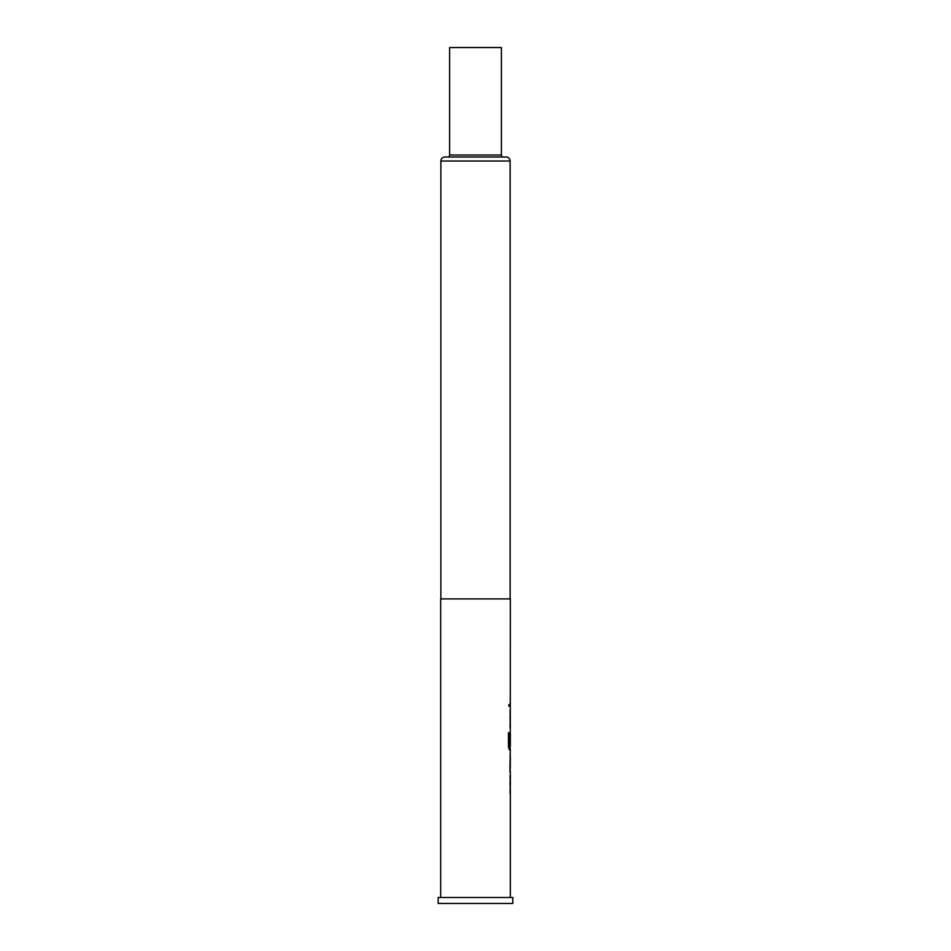 <?xml version="1.0" encoding="UTF-8"?>
<svg xmlns="http://www.w3.org/2000/svg" width="951" height="951" viewBox="0 0 951 951"><rect width="100%" height="100%" fill="white"/><g stroke="black" fill="none" stroke-linecap="round" stroke-linejoin="round"><path stroke-width="0.71" stroke-dasharray="4.75 3.57" d="M508.476 704.727C508.904 707.366 509.272 707.366 509.57 704.727C509.272 702.088 508.904 702.088 508.476 704.727C508.904 707.366 509.272 707.366 509.57 704.727C509.272 702.088 508.904 702.088 508.476 704.727L508.286 704.727C508.714 707.366 509.082 707.366 509.379 704.727C509.082 702.088 508.714 702.088 508.286 704.727C508.714 707.366 509.082 707.366 509.379 704.727C509.082 702.088 508.714 702.088 508.286 704.727M509.712 793.336L509.712 775.386L509.902 793.336M510.14 771.202L510.081 756.996M510.081 768.253L510.14 771.606M510.271 744.621L510.057 731.925L510.14 749.863L509.356 749.863M509.26 746.155L510.14 746.155L510.33 734.897M509.712 728.133L509.712 710.183L509.902 728.133M509.712 706.391L509.712 703.051L509.7 706.391L510.33 706.391M447.636 157.022L503.364 157.022L447.636 157.022M510.128 598.904L440.872 598.904L510.128 598.904M510.33 897.482L440.67 897.482L510.33 897.482M510.33 724.781L510.33 713.523M510.33 746.155L510.283 734.897M440.67 598.904L510.33 598.904M510.33 703.051L509.7 706.391M510.33 710.183L510.33 728.133M510.33 731.925L510.33 749.863M510.33 753.656L510.33 756.996M510.33 768.253L510.33 771.606M510.33 775.386L510.33 793.336M510.33 789.996L510.33 778.738M438.173 897.482L512.827 897.482M438.173 903.45L512.827 903.45M506.158 157.022L444.842 157.022M449.621 47.55L501.379 47.55M509.154 749.863L508.286 746.749L508.286 732.698L509.403 732.698M501.379 155.037L449.621 155.037M440.872 161.004L510.128 161.004"/><path stroke-width="1.43" d="M510.14 775.386L510.14 778.738M510.14 789.996L510.14 793.336M510.14 754.048L510.14 756.996M510.14 768.253L510.14 771.202M510.128 732.318L510.128 734.897M510.128 746.155L510.128 749.863M509.902 771.606L510.33 749.863L509.356 749.863L508.476 746.749L508.476 732.698L509.403 732.698L509.451 746.155L510.33 746.155L510.33 734.897L510.069 744.621M510.14 710.183L510.14 713.523M510.14 724.781L510.14 728.133M510.14 703.051L510.14 706.391M449.621 155.037L501.379 155.037L501.379 47.55L449.621 47.55L449.621 155.037A1.985 1.985 0 0 1 447.636 157.022M501.379 155.037A1.985 1.985 0 0 0 503.364 157.022M510.128 598.904L510.128 161.004A3.982 3.982 0 0 0 506.158 157.022L444.842 157.022A3.982 3.982 0 0 0 440.872 161.004L440.872 598.904M512.827 897.482L438.173 897.482L438.173 903.45L512.827 903.45L512.827 897.482M510.283 734.897L510.33 598.904L440.67 598.904L440.67 897.482M510.33 771.606L510.33 897.482M510.33 756.996L510.283 768.253L510.33 756.996M509.213 732.698L509.451 746.155M510.283 756.996L510.283 768.253M510.128 161.004L440.872 161.004"/></g></svg>
